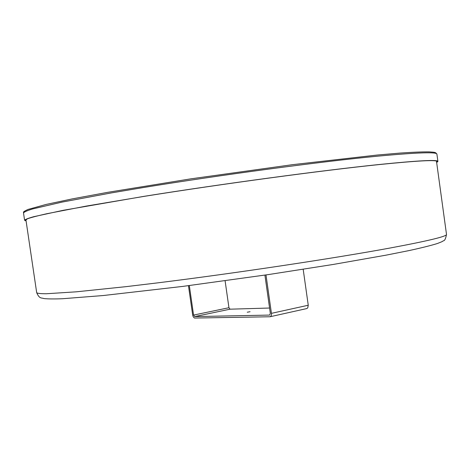 <?xml version="1.0" encoding="UTF-8"?>
<svg xmlns="http://www.w3.org/2000/svg" width="470" height="470" viewBox="0 0 470 470"><rect width="100%" height="100%" fill="white"/><g stroke="black" fill="none" stroke-linecap="round" stroke-linejoin="round"><path stroke-width="0.7" d="M26.038 220.63L25.451 220.177L27.589 218.738C31.284 217.446 37.641 215.783 46.648 213.756L86.298 206.083L144.46 196.319C222.087 183.923 322.026 170.463 378.65 164.623C417.818 160.658 437.288 159.653 437.059 161.598L436.618 162.197M26.085 220.953L24.593 220.283C25.116 219.455 28.165 218.256 33.746 216.694L63.239 210.302L144.131 196.319C222.116 183.864 322.526 170.351 379.355 164.488C418.629 160.517 438.146 159.506 437.911 161.463L436.659 162.52M247.238 312.215L250.075 311.722L247.238 312.215M264.91 275.097L270.338 313.373L269.627 315.076L194.674 316.592L193.564 315.082L228.943 307.721L230.059 309.184L269.58 308.026M188.452 285.672L192.741 315.44L193.34 316.997L194.486 318.055L270.009 316.762C271.125 316.345 271.601 315.211 271.431 313.349L265.991 274.938M225.095 280.778L228.943 307.721M189.322 285.56L193.564 315.082M303.185 269.287L308.249 305.236L307.732 307.897L306.781 308.567L270.009 316.762M389.771 248.078C428.346 240.875 447.252 236.31 446.5 234.377C445.719 238.695 444.673 240.84 443.363 240.81C441.577 241.745 444.273 240.822 437.376 243.519C430.972 245.505 421.549 247.855 409.106 250.569L386.158 255.139L333.095 264.475L268.394 274.58L182.707 286.412L103.147 295.542L62.498 298.732C54.408 299.055 48.24 299.002 43.992 298.579C41.472 297.522 39.615 299.314 36.689 292.704C37.43 293.403 40.684 293.75 46.442 293.744L76.328 291.817L126.048 286.653L157.186 282.922C234.806 273.311 334.011 258.371 389.771 248.078M378.197 156.122C417.524 152.48 437.094 151.828 436.912 154.172L435.743 152.791C434.069 152.38 436.184 152.368 429.204 151.875C422.601 151.798 412.965 152.192 400.299 153.055L377.175 155.041L292.581 164.665L190.767 178.853L107.701 192.33L72.01 198.939L46.025 204.456L28.024 209.438C20.792 212.763 24.569 212.264 23.518 213.01C24.017 212.023 27.043 210.666 32.6 208.95L62.034 202.106L111.643 192.864L142.874 187.624C220.835 174.893 321.292 161.527 378.197 156.122M230.059 309.184L194.674 316.592M271.431 313.349L308.249 305.236M446.5 234.377L436.471 161.145M36.689 292.704L25.885 219.578M437.911 161.463L436.912 154.172M24.593 220.283L23.518 213.01"/></g></svg>
